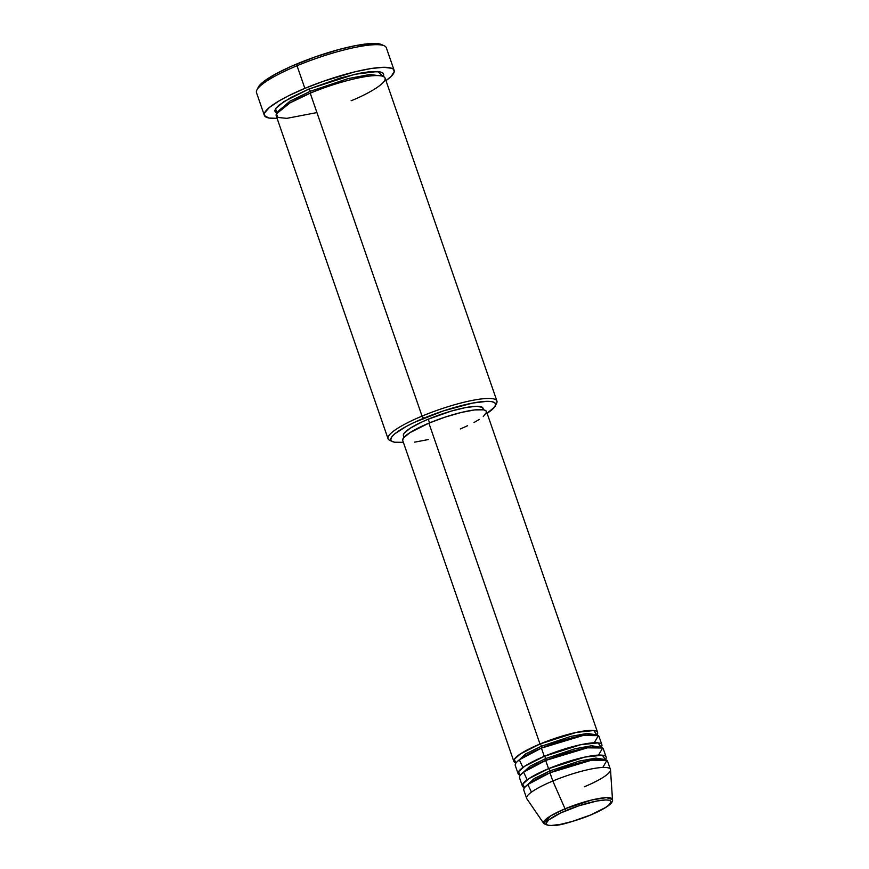 <?xml version="1.0" encoding="UTF-8"?>
<svg xmlns="http://www.w3.org/2000/svg" width="869" height="869" viewBox="0 0 869 869"><rect width="100%" height="100%" fill="white"/><g stroke="black" fill="none" stroke-linecap="round" stroke-linejoin="round"><path stroke-width="1.3" d="M602.782 767.457L606.931 760.342L591.572 760.179L549.968 772.791L552.814 781.014L565.056 808.8A2.216 0.684 67.4 0 0 566.338 810.473C574.659 806.704 599.208 798.654 608.637 800.143C617.229 801.978 599.99 811.364 590.692 814.948L571.911 821.553L560.244 824.399L551.359 825.474L548.404 825.278L546.601 824.594L546.036 823.464L548.611 820.01L560.701 812.96L578.797 805.835L596.797 801.022L605.682 799.947L608.637 800.143L610.429 800.827L611.005 801.957L608.419 805.411L605.367 807.594L590.692 814.948A2.216 0.684 67.4 0 0 590.844 814.937A2.216 0.684 67.4 0 0 590.942 814.85A2.216 0.684 -112.6 0 1 590.844 814.937A2.216 0.684 -112.6 0 1 590.692 814.948C582.371 818.717 557.822 826.767 548.404 825.278C539.801 823.443 557.04 814.057 566.338 810.473A2.216 0.684 -112.6 0 1 565.056 808.8L550.479 815.991L543.712 823.421A36.444 6.833 -19.1 0 1 565.056 808.8L552.814 781.014A44.319 8.299 160.9 0 0 526.864 798.796L543.712 823.421C552.532 829.504 571.878 821.65 590.833 814.937C607.67 807.67 613.46 802.619 612.493 799.61L606.432 797.633L591.898 799.958L565.056 808.8A36.444 6.833 -19.1 0 1 612.493 799.61L610.505 769.836A44.319 8.299 160.9 0 0 552.814 781.014L549.968 772.791A44.319 8.299 160.9 0 0 523.822 790.193L526.668 798.415A44.319 8.299 -19.1 0 1 552.814 781.014A44.319 8.299 -19.1 0 1 610.418 769.413A44.319 8.299 -19.1 0 1 584.272 786.814M541.496 746.199A2.216 0.684 67.4 0 0 539.997 743.994L576.364 732.393L593.82 730.547L596.851 734.957A44.319 8.299 -19.1 0 0 597.6 732.393A44.319 8.299 -19.1 0 0 539.997 743.994L428.895 423.149A44.319 8.299 160.9 0 0 402.749 440.55L513.851 761.396A44.319 8.299 -19.1 0 1 539.997 743.994A2.216 0.684 -112.6 0 1 541.496 746.199L570.748 736.412L587.325 733.403L596.004 734.772L587.325 733.403L570.748 736.412L541.496 746.199A2.216 0.684 -112.6 0 1 541.669 748.013A2.216 0.684 67.4 0 0 541.496 746.199L525.691 753.879L516.577 762.276L525.691 753.879L541.496 746.199M594.233 742.778L598.383 735.663L583.023 735.5L541.42 748.111A44.319 8.299 160.9 0 0 515.274 765.513L518.12 773.736A44.319 8.299 -19.1 0 1 544.276 756.334L580.633 744.733L598.1 742.886L601.12 747.297A44.319 8.299 -19.1 0 0 601.88 744.733A44.319 8.299 -19.1 0 0 544.276 756.334L541.42 748.111L544.276 756.334A2.216 0.684 -112.6 0 1 545.775 758.539A2.216 0.684 67.4 0 0 544.276 756.334L524.55 766.339L518.467 771.791L520.303 775.289A44.319 8.299 -19.1 0 1 518.12 773.736M600.283 747.112L591.593 745.743L575.028 748.752L545.775 758.539L575.028 748.752L591.593 745.743L600.283 747.112M589.432 760.56L593.516 758.322M598.513 755.118L602.662 748.003L587.292 747.84L545.699 760.451A44.319 8.299 160.9 0 0 519.553 777.853L522.399 786.076A44.319 8.299 -19.1 0 1 548.545 768.674L584.913 757.073L602.369 755.226L605.4 759.636A44.319 8.299 -19.1 0 0 606.149 757.073A44.319 8.299 -19.1 0 0 548.545 768.674L545.699 760.451L548.545 768.674A2.216 0.684 -112.6 0 1 550.044 770.879A2.216 0.684 67.4 0 0 548.545 768.674L528.819 778.678L522.747 784.142L524.572 787.629A44.319 8.299 -19.1 0 1 522.399 786.076M545.949 760.353A2.216 0.684 67.4 0 0 545.775 758.539A2.216 0.684 -112.6 0 1 545.949 760.353M604.552 759.452L595.862 758.094L579.297 761.092L550.044 770.879L579.297 761.092L595.862 758.094L604.552 759.452M550.218 772.693A2.216 0.684 67.4 0 0 550.044 770.879A2.216 0.684 -112.6 0 1 550.218 772.693M351.119 100.739C366.729 94.721 395.688 78.949 381.252 75.875C365.425 73.365 324.191 86.878 310.222 93.2L422.041 416.11A57.615 10.797 160.9 0 0 389.725 440.322L392.462 441.593A55.399 10.385 -19.1 0 1 423.54 418.315L422.041 416.11L310.222 93.2A57.615 10.797 160.9 0 0 276.233 115.827L388.052 438.726A57.615 10.797 -19.1 0 1 422.041 416.11A57.615 10.797 -19.1 0 1 496.927 401.022A57.615 10.797 -19.1 0 1 495.634 404.758M486.564 413.677L494.559 407.072L495.656 404.574L494.733 402.738L491.832 401.641L487.064 401.326L472.714 403.053L443.646 410.82L414.426 422.345L406.42 426.353L394.906 433.718L391.843 436.792L390.746 439.29L391.669 441.126L394.569 442.223L403.357 442.321A55.399 10.385 -19.1 0 1 392.462 441.593M394.157 70.378L386.325 47.762A68.694 12.872 160.9 0 0 297.035 65.74L297.111 63.828A66.478 12.459 160.9 0 0 258.267 87.28L256.887 89.974A68.694 12.872 -19.1 0 1 297.035 65.74A68.694 12.872 160.9 0 0 256.507 92.711L264.339 115.338A68.694 12.872 -19.1 0 1 304.867 88.366L297.035 65.74L304.867 88.366A68.694 12.872 -19.1 0 1 394.157 70.378A68.694 12.872 -19.1 0 1 385.977 80.632L391.322 76.255L394.287 71.334L393.146 69.053L391.647 68.26L383.631 67.304L370.933 68.553L354.65 71.888L323.42 81.262L304.867 88.366L288.41 95.862L279.318 100.761L269.368 107.474L264.567 112.927L264.458 115.631L268.945 118.021L277.102 118.336A68.694 12.872 -19.1 0 1 264.339 115.338M310.298 91.288A2.216 0.684 67.4 0 0 308.799 89.094L354.65 74.321L377.559 71.486L383.283 76.45L383.794 74.799L382.838 72.898L379.818 71.758L368.152 71.921L359.94 73.224L340.344 78.004L308.799 89.094A2.216 0.684 -112.6 0 1 310.298 91.288L348.121 78.59L369.792 74.528L381.784 75.983L369.792 74.528L348.121 78.59L310.298 91.288A2.216 0.684 -112.6 0 1 310.374 93.189A2.216 0.684 67.4 0 0 310.298 91.288L289.909 101.162L277.515 112.09L289.909 101.162L310.298 91.288M402.662 439.931L403.531 437.933L409.929 432.653L428.895 423.149L539.997 743.994L520.281 753.999L514.198 759.452L516.023 762.949A44.319 8.299 -19.1 0 1 513.851 761.396M403.335 435.13L404.161 433.229L410.244 428.211L421.335 422.247L428.254 419.184L429.536 422.877L428.254 419.184A42.103 7.886 160.9 0 0 403.412 435.706L403.987 437.368M391.365 440.865A57.615 10.797 -19.1 0 1 388.052 438.726M606.149 757.073L603.303 748.85A44.319 8.299 160.9 0 0 545.699 760.451L523.594 772.139L527.19 779.808M610.418 769.413L607.572 761.19A44.319 8.299 160.9 0 0 549.968 772.791L527.863 784.479L531.459 792.148M258.115 87.606L260.624 84.239L265.436 80.263L276.57 73.485L291.495 66.24L315.067 56.952L339.486 49.37L356.116 45.514L373.333 43.45L381.6 44.591A66.478 12.459 160.9 0 0 297.111 63.828L297.035 65.74A68.694 12.872 -19.1 0 1 384.326 45.851L381.578 44.58M276.635 113.383L274.691 110.906L275.831 108.31L279.025 105.116L290.996 97.458L308.799 89.094L283.891 101.619L275.647 108.571L276.635 113.383M496.927 401.022L385.108 78.123A57.615 10.797 160.9 0 0 310.222 93.2L290.094 102.857L276.407 113.85L277.993 117.467L286.824 118.347L316.935 112.579M597.6 732.393L486.499 411.548A44.319 8.299 160.9 0 0 428.895 423.149L444.982 417.163L461.015 412.525L474.55 409.94L483.533 409.82L482.979 408.158A42.103 7.886 160.9 0 0 428.254 419.184L451.304 411.08L465.632 407.583L476.538 406.268L482.36 407.344L483.066 408.745M428.232 439.573L414.698 442.147M483.533 409.82L485.847 410.689L486.586 412.156L483.251 416.62M479.319 419.434L474.039 422.508M467.641 425.723L460.353 428.938M601.88 744.733L599.023 736.51A44.319 8.299 160.9 0 0 541.42 748.111L519.325 759.799L522.91 767.468M495.232 406.008L496.601 403.314A57.615 10.797 160.9 0 0 422.041 416.11L423.54 418.315A55.399 10.385 -19.1 0 1 495.232 406.008A55.399 10.385 -19.1 0 1 487.118 413.318M525.126 786.956L534.239 778.559L550.044 770.879L534.239 778.559L525.126 786.956M520.846 774.616L529.96 766.219L545.775 758.539L529.96 766.219L520.846 774.616"/></g></svg>
